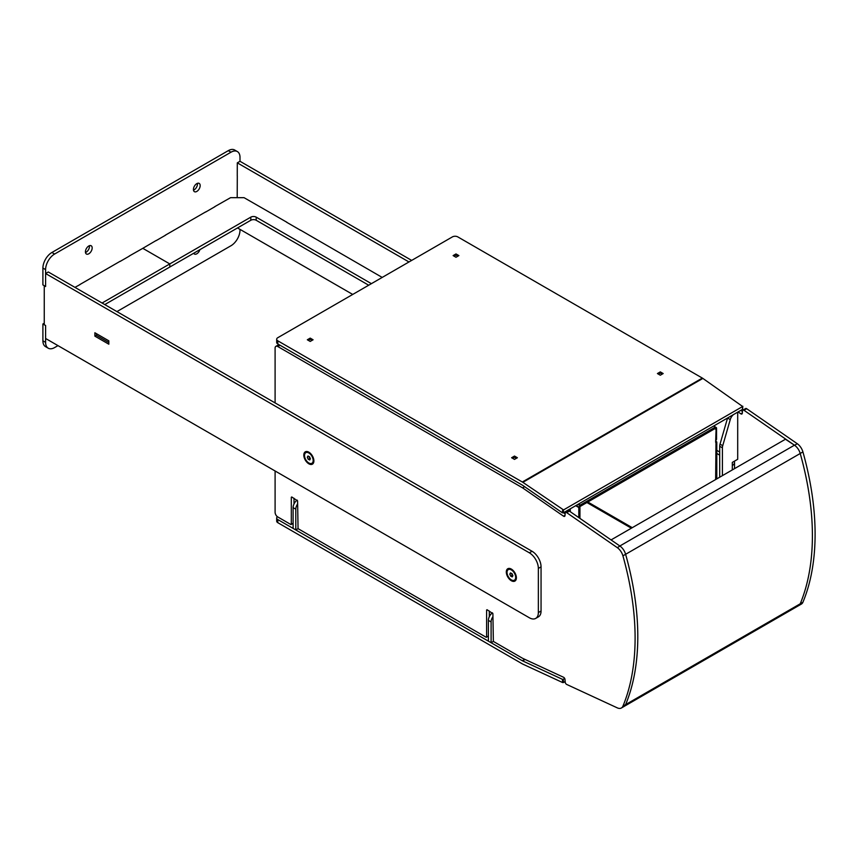 <?xml version="1.0" encoding="UTF-8"?>
<svg xmlns="http://www.w3.org/2000/svg" width="858" height="858" viewBox="0 0 858 858"><rect width="100%" height="100%" fill="white"/><g stroke="black" fill="none" stroke-linecap="round" stroke-linejoin="round"><path stroke-width="1.29" d="M193.704 253.239A4.773 2.756 120 0 0 194.412 254.022A4.773 2.756 120 0 0 196.804 253.786A4.773 2.756 120 0 0 199.893 249.657M196.804 191.431A4.773 2.756 120 0 0 199.914 187.226A4.773 2.756 120 0 0 199.185 183.398A4.773 2.756 120 0 0 196.804 183.633A4.773 2.756 120 0 0 193.683 187.848A4.773 2.756 120 0 0 194.412 191.666A4.773 2.756 120 0 0 196.804 191.431M193.479 190.165A4.773 2.756 120 0 0 194.101 189.875A4.773 2.756 120 0 0 197.415 183.344M88.803 253.786A4.773 2.756 120 0 0 91.913 249.581A4.773 2.756 120 0 0 91.184 245.753A4.773 2.756 120 0 0 88.803 245.989A4.773 2.756 120 0 0 85.682 250.193A4.773 2.756 120 0 0 86.411 254.022A4.773 2.756 120 0 0 88.803 253.786M85.478 252.52A4.773 2.756 120 0 0 86.1 252.231A4.773 2.756 120 0 0 89.414 245.699M237.258 175.815L237.301 162.848L240.004 161.293L240.004 157.4A12.731 7.347 120 0 0 237.366 151.566A12.731 7.347 120 0 0 230.995 152.198L54.601 254.043A12.731 7.347 120 0 0 45.603 269.637L45.603 286.465L42.9 284.91L42.9 268.071L45.603 269.637M237.366 151.566L234.663 150.011A12.731 7.347 120 0 0 228.303 150.643L51.898 252.488A12.731 7.347 120 0 0 42.9 268.071M44.251 323.209L42.9 323.981L45.603 325.547L45.603 342.385A12.731 7.347 120 0 0 48.241 348.209A12.731 7.347 120 0 0 54.601 347.576L57.979 345.624M42.9 323.981L42.9 340.819A12.731 7.347 120 0 0 45.538 346.643L48.241 348.209M116.924 311.593L230.995 245.731A12.731 7.347 120 0 0 240.004 230.148L240.004 229.365M237.205 197.672L237.301 175.793M80.03 284.577L74.968 287.366M156.07 240.669L165.53 235.21M205.577 212.087L215.026 206.628M120.077 261.454L129.526 255.995M237.301 162.848L408.976 261.969M240.004 161.293L411.679 260.414M352.724 294.444L237.527 227.938M300.525 230.276L286.572 222.222M511.347 569.09A7.132 4.118 -120 0 0 506.306 571.996A7.132 4.118 -120 0 0 511.347 580.727A7.132 4.118 -120 0 0 516.387 577.809A7.132 4.118 -120 0 0 511.347 569.09L511.347 569.09M308.848 452.177A7.132 4.118 -120 0 0 303.807 455.083A7.132 4.118 -120 0 0 308.848 463.813A7.132 4.118 -120 0 0 313.889 460.907A7.132 4.118 -120 0 0 308.848 452.177L308.848 452.177M44.251 285.746L44.251 324.71L45.603 325.493L45.603 338.481L529.354 617.771A12.731 7.347 -120 0 0 535.714 618.404A12.731 7.347 -120 0 0 538.352 612.58L538.352 568.414A12.731 7.347 -120 0 0 529.354 552.82L45.603 273.53L45.603 286.518L44.294 285.714M529.354 552.82L532.046 551.265L48.295 271.975L45.603 273.53M538.352 612.58L541.055 611.014L541.055 566.848L538.352 568.414M532.046 551.265A12.731 7.347 60 0 1 541.055 566.848M541.055 611.014A12.731 7.347 60 0 1 538.416 616.848L535.714 618.404M94.873 332.765L108.827 340.819L108.827 344.197L94.873 336.143L94.873 332.765M94.873 336.143L96.45 335.231M102.081 303.013L169.798 263.921L169.798 267.031L169.798 263.921L142.803 248.327L129.183 256.059M104.773 304.579L250.804 220.27L250.804 217.149L169.798 263.921L142.803 248.327L156.188 240.476M108.827 342.514L96.45 335.36L96.45 333.676M120.184 261.25L79.687 284.641M382.196 277.424L300.407 230.083M286.915 222.286L244.047 197.672L230.555 197.672L214.682 206.692M205.684 211.894L165.186 235.274M250.804 217.149A3.818 2.209 180 0 1 256.199 217.149L371.396 283.666M256.199 217.149L256.199 220.27L368.704 285.221M256.199 220.27A3.818 2.209 0 0 0 250.804 220.27M798.498 605.737A9.545 5.513 -120 0 0 798.691 605.63A9.545 5.513 -120 0 0 800.214 603.807A254.558 146.975 -120 0 0 800.214 453.474A9.545 5.513 -120 0 0 794.583 445.281L743.993 410.285L746.696 408.73A1.909 1.105 -120 0 0 745.602 408.547L742.91 410.113A1.909 1.105 60 0 1 743.993 410.285M742.331 412.945L740.819 413.813A1.909 1.105 -120 0 0 741.913 413.985A1.909 1.105 -120 0 0 742.299 413.266L742.513 410.832A1.909 1.105 60 0 1 742.91 410.113M740.819 413.813L738.095 411.926M742.46 411.518L740.797 410.371M798.691 605.63L801.393 604.064A9.545 5.513 -120 0 0 802.916 602.252A254.558 146.975 -120 0 0 802.916 451.909A9.545 5.513 -120 0 0 797.286 443.725L746.696 408.73M625.621 704.6A9.545 5.513 60 0 1 625.611 704.611A254.558 146.975 -120 0 0 625.611 554.279A9.545 5.513 60 0 1 625.621 554.289A254.558 146.975 60 0 1 625.621 704.6L800.224 603.796A9.545 5.513 60 0 1 798.701 605.609L624.292 706.306M611.068 539.918L785.467 439.232L794.433 445.195A9.545 5.513 60 0 1 800.224 453.485A254.558 146.975 60 0 1 800.224 603.796M294.004 503.978L294.004 498.262L294.004 503.978M570.591 511.915L570.527 511.786A6.36 3.679 120 0 0 569.54 510.617A6.36 3.679 120 0 0 567.428 510.456M719.701 452.016L716.795 450.332M719.701 455.137L716.795 453.453M737.698 412.162L737.698 459.287L732.303 462.408L732.303 465.529A7.636 4.408 0 0 0 734.534 462.408A7.636 4.408 0 0 0 734.276 461.272M733.365 414.661A6.36 3.679 120 0 0 730.265 419.562L722.726 445.71A6.36 3.679 120 0 0 722.404 447.822L722.404 475.643M722.404 447.822L719.701 446.267A6.36 3.679 -60 0 1 720.023 444.144L727.563 418.007L730.265 419.562M719.701 446.267L719.701 477.198M487.054 609.716L492.9 613.62L493.35 641.419L522.597 658.3L563.524 677.252A1.909 1.105 60 0 1 563.652 677.316A1.909 1.105 60 0 1 564.993 679.504L565.218 682.185A1.909 1.105 -120 0 0 566.698 684.437L617.288 707.861A9.545 5.513 -120 0 0 621.396 707.989A9.545 5.513 -120 0 0 622.919 706.177A254.558 146.975 -120 0 0 622.919 555.834A9.545 5.513 -120 0 0 617.288 547.651L566.698 512.655A1.909 1.105 -120 0 0 565.604 512.473A1.909 1.105 -120 0 0 565.218 513.191L564.993 515.626A1.909 1.105 60 0 1 564.607 516.355A1.909 1.105 60 0 1 563.524 516.173L522.597 487.87L277.799 346.535A3.818 2.209 -120 0 0 275.89 346.342A3.818 2.209 -120 0 0 275.096 348.091L275.096 402.917M488.395 636.175L486.154 637.258L298.048 528.657L295.796 529.954L295.796 509.18L293.104 507.614A6.36 3.679 -60 0 1 297.168 500.096M293.104 523.423L290.851 524.506L277.799 516.966A3.818 2.209 -120 0 1 275.096 512.29L275.096 470.988M565.154 513.878L563.502 512.73M565.604 512.473L568.307 510.918A1.909 1.105 60 0 1 569.39 511.089L566.698 512.655M622.919 555.834L625.611 554.279A9.545 5.513 -120 0 0 619.991 546.085L569.39 511.089M621.396 707.989L624.098 706.434A9.545 5.513 -120 0 0 625.611 704.611L622.919 706.177M489.296 611.014L489.296 616.73M291.173 524.538L293.104 523.208M291.302 497.222L291.302 524.249M298.048 528.657L297.597 500.858L291.752 496.964M486.465 637.29L488.395 635.96M486.604 609.984L486.604 637.001M524.635 486.69L522.597 487.87M660.295 375.214L657.421 373.552L660.295 371.889L663.18 373.552L660.295 375.214M455.995 257.261L453.121 255.598L455.995 253.936L458.88 255.598L455.995 257.261M276.684 339.264A3.818 2.209 0 0 0 277.799 340.819L277.799 343.94A3.818 2.209 180 0 1 276.684 342.374L276.684 339.264A3.818 2.209 0 0 1 277.799 337.698L452.402 236.894A3.818 2.209 0 0 1 457.797 236.894L702.337 378.078A7.636 4.408 60 0 1 702.863 378.41L742.653 406.499L563.545 509.909L563.288 512.859L742.385 409.448L742.653 406.499M277.799 340.819L522.329 482.003A7.636 4.408 60 0 1 522.865 482.335L563.545 509.909M310.199 338.116L307.325 339.779L310.199 341.441L313.084 339.779L310.199 338.116L310.199 339.264L308.312 340.347M514.5 456.07L511.615 457.732L514.5 459.395L517.385 457.732L514.5 456.07L514.5 457.207L512.612 458.301M277.799 343.94L522.329 485.113A3.818 2.209 60 0 1 522.597 485.285L562.387 512.805L562.655 509.856M563.288 512.859L562.387 512.805M455.995 253.936L455.995 255.083L454.107 256.177M660.295 371.889L660.295 373.037L658.408 374.131M310.199 339.264L312.087 340.347M455.995 255.083L457.893 256.177M514.5 457.207L516.387 458.301M660.295 373.037L662.194 374.131M277.413 516.709A3.818 2.209 -0 0 0 276.684 518.007A3.818 2.209 -0 0 0 277.799 519.573L277.799 522.683L522.329 663.867A7.636 4.408 -120 0 0 522.865 664.146L562.655 682.56L562.387 679.311L563.288 679.257L563.545 682.507L562.655 682.56M277.799 522.683A3.818 2.209 180 0 1 276.684 521.128L276.684 518.007M277.799 519.573L522.329 660.746A3.818 2.209 -120 0 0 522.597 660.885L562.387 679.311M564.682 678.453L563.288 679.257M565.165 681.574L563.545 682.507M297.597 503.978A6.36 3.679 120 0 0 295.796 509.18M295.796 529.954L293.104 528.399L293.104 507.614M490.197 615.175L489.296 614.66M492.9 616.73A6.36 3.679 120 0 0 491.098 621.932L488.395 620.377A6.36 3.679 -60 0 1 492.471 612.848M493.35 641.419L491.098 642.717L491.098 621.932M491.098 642.717L488.395 641.151L488.395 620.377M511.647 573.487A1.909 1.105 -120 0 0 511.851 574.206A1.909 1.105 -120 0 0 512.794 575.407M514.403 580.201A6.113 3.529 -120 0 0 515.283 575.096A6.113 3.529 -120 0 0 511.025 569.744A6.113 3.529 -120 0 0 508.29 569.605A6.113 3.529 -120 0 0 507.421 574.721A6.113 3.529 -120 0 0 511.668 580.072A6.113 3.529 -120 0 0 514.403 580.201L515.122 579.783A6.113 3.529 -120 0 0 516.377 577.38M510.671 576.136L509.791 574.141L510.467 572.908L512.022 573.67L512.902 575.664L512.226 576.898L510.671 576.136L512.29 575.203L511.507 573.423M511.722 569.315A6.113 3.529 -120 0 0 509.009 569.197L508.29 569.605M511.261 573.294L509.791 574.141M311.904 463.288A6.113 3.529 -120 0 0 312.73 462.43A6.113 3.529 -120 0 0 311.368 455.384A6.113 3.529 -120 0 0 305.791 452.692A6.113 3.529 -120 0 0 304.965 453.55A6.113 3.529 -120 0 0 306.338 460.607A6.113 3.529 -120 0 0 311.904 463.288L312.623 462.88A6.113 3.529 -120 0 0 313.449 462.022A6.113 3.529 -120 0 0 313.878 460.467M307.979 455.995L309.534 456.767L310.403 458.773L309.717 459.985L308.161 459.212L307.293 457.217L307.979 455.995M309.223 452.402A6.113 3.529 -120 0 0 306.51 452.284L305.791 452.692M310.306 458.537L308.161 459.212M309.781 458.279L309.019 456.51M308.751 456.381L307.293 457.217M309.137 456.574A1.909 1.105 -120 0 0 309.352 457.282A1.909 1.105 -120 0 0 310.285 458.494M715.969 439.972L716.548 439.414L716.098 428.507A0.955 0.547 120 0 0 715.851 428.045M716.548 439.414L716.548 428.239A1.587 0.922 120 0 0 716.215 427.52A1.587 0.922 120 0 0 715.797 427.456M577.97 504.375L580.201 505.662L579.3 507.25A1.276 0.74 120 0 1 580.201 505.662L578.013 504.354M713.684 426.018L715.422 427.027L715.422 428.11M580.201 506.188L580.201 505.094L578.464 504.096M576.126 505.437L579.311 507.239L576.168 505.416M575.675 505.705L578.807 507.507L579.751 506.96M570.28 511.314L570.28 508.815M715.175 428.485L716.098 429.021L715.647 442.278L716.795 441.999L716.098 441.441M716.098 429.021L715.647 479.536M715.647 429.279L715.197 428.507M228.303 150.643L230.995 152.198M51.898 252.488L54.601 254.043M42.9 340.819L45.603 342.385M794.583 445.281L797.286 443.725M800.214 453.474L802.916 451.909M800.214 603.807L802.916 602.252M625.621 554.289L800.224 453.485M619.851 545.988L794.433 445.195M732.303 465.529L732.303 469.927L732.303 465.529M720.023 444.144L722.726 445.71M280.051 345.238L277.799 346.535M619.991 546.085L617.288 547.651M563.524 516.173L565.025 515.304M522.329 482.003L702.337 378.078M522.865 482.335L702.863 378.41M524.806 659.319L522.329 660.746M525.085 659.448L522.597 660.885M715.422 427.027L580.201 505.094M578.807 507.507L578.807 517.599M586.915 502.531L631.37 528.196M632.271 527.681L587.816 502.016M569.54 510.617L568.35 509.931M734.534 468.629L734.534 462.408M278.936 344.594L275.89 346.342M742.567 409.202L742.835 406.252M490.54 614.714L489.296 614.006M715.583 427.155L716.215 427.52M580.534 506.22L715.754 428.142M579.944 518.393L579.944 507.239M716.795 441.999L716.795 478.882"/></g></svg>
